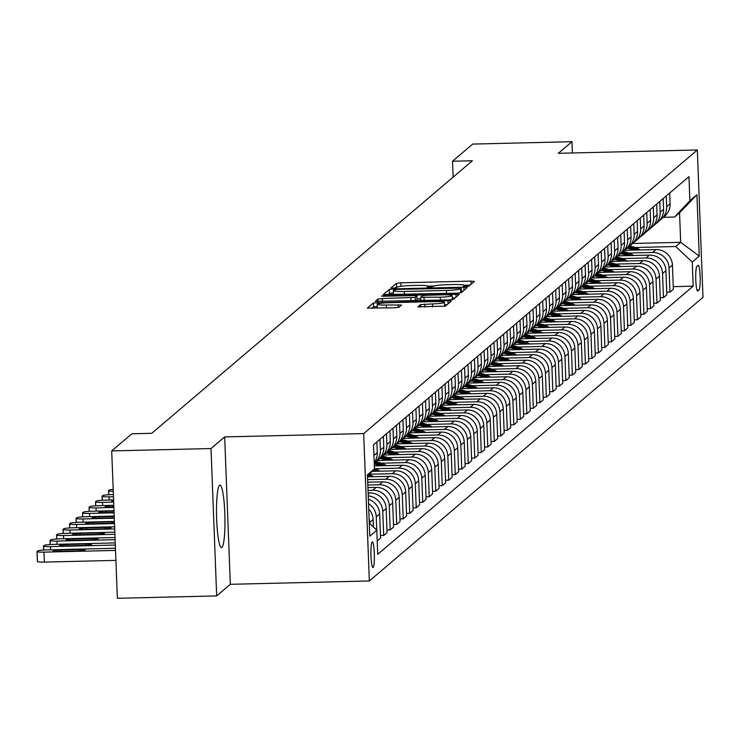 <?xml version="1.0" encoding="UTF-8"?>
<svg xmlns="http://www.w3.org/2000/svg" width="740" height="740" viewBox="0 0 740 740"><rect width="100%" height="100%" fill="white"/><g stroke="black" fill="none" stroke-linecap="round" stroke-linejoin="round"><path stroke-width="1.11" d="M465.867 286.454L468.957 286.084L474.386 281.468L471.001 281.126L400.821 282.819L396.418 283.346L390.988 287.953L393.356 288.193L397.149 287.231A12.589 1.341 -2.2 0 1 411.255 285.538L417.101 285.4A12.589 1.341 -2.2 0 1 428.053 286.306A12.589 1.341 -2.2 0 1 427.942 286.491L427.221 287.129L429.616 287.324L433.4 286.361A12.589 1.341 -2.2 0 1 447.515 284.669L453.361 284.53A12.589 1.341 -2.2 0 1 464.313 285.437A12.589 1.341 -2.2 0 1 464.202 285.612L463.481 286.25L465.867 286.454M221.926 547.434A31.265 4.163 88.6 0 0 224.849 514.587A31.265 4.163 88.6 0 0 219.983 485.107A31.265 4.163 88.6 0 0 219.54 485.301A31.265 4.163 88.6 0 0 216.617 518.139A31.265 4.163 88.6 0 0 221.482 547.628A31.265 4.163 88.6 0 0 221.926 547.434M373.127 567.46A12.83 1.711 88.6 0 0 374.329 553.982A12.83 1.711 88.6 0 0 372.331 541.893A12.83 1.711 88.6 0 0 372.155 541.967A12.83 1.711 88.6 0 0 370.953 555.444A12.83 1.711 88.6 0 0 372.951 567.543A12.83 1.711 88.6 0 0 373.127 567.46M417.86 306.822L445.341 306.157L451.4 300.976L447.978 300.69L373.395 302.91L367.336 308.09L394.54 307.803L398.943 307.276L401.561 305.019L386.345 305.019A10.527 1.119 -2.2 0 1 377.197 304.269A10.527 1.119 -2.2 0 1 389.083 302.697L435.277 301.587A10.527 1.119 -2.2 0 1 444.425 302.346A10.527 1.119 -2.2 0 1 432.549 303.909L420.431 304.621L417.86 306.933M224.673 436.924L211.011 448.542L111.712 450.928L117.373 598.299L216.672 595.913L230.334 584.304L369.353 580.956L363.682 433.585L224.673 436.924L230.334 584.304M572.418 152.977L571.983 141.701L558.321 153.31L697.339 149.97L363.682 433.585M571.983 141.701L472.694 144.087L452.519 161.228L453.13 177.119M111.712 450.928L131.877 433.779L151.737 433.307L472.379 160.756L452.519 161.228M456.821 293.179L461.233 292.651L467.264 287.527L463.869 287.185L393.699 288.877L389.286 289.405L383.228 294.585L456.821 293.179M459.318 294.279L453.287 299.404L448.875 299.931L375.282 301.337L377.89 299.089L382.303 298.562L415.168 297.341L416.916 295.834L413.493 295.547L383.866 296.259L381.47 296.065L384.578 295.658L459.318 294.279M698.061 265.346L696.913 266.326A12.423 1.656 88.6 0 0 695.757 279.378A12.423 1.656 88.6 0 0 697.691 291.088A12.423 1.656 88.6 0 0 697.866 291.014L699.013 290.043A12.423 1.656 88.6 0 0 700.17 276.991A12.423 1.656 88.6 0 0 698.236 265.272A12.423 1.656 88.6 0 0 698.061 265.346M369.353 580.956L703 297.351L697.339 149.97M632.672 243.469L680.68 242.322L679.551 212.843L674.602 217.042L689.884 200.734L688.959 176.638L373.524 444.759L374.449 468.855L367.475 476.301M689.884 200.734L696.913 194.759L699.263 256.096L692.242 262.071L675.74 246.522L635.198 247.493M673.261 286.648L693.167 286.167L692.242 262.071M693.167 286.167L377.733 554.297L376.808 530.201L369.778 536.176L367.419 474.83L374.449 468.855M211.011 448.542L216.672 595.913M675.74 246.522L680.68 242.322L699.263 256.096M380.471 535.529L383.69 535.455L387.075 532.578L386.151 508.482A16.04 15.799 -130.4 0 0 369.649 492.923L368.122 492.96M386.974 529.997L390.202 529.923L389.268 505.827A16.04 15.799 -130.4 0 0 372.775 490.269L368.021 490.389M390.202 529.923L393.578 527.047L392.653 502.95A16.04 15.799 -130.4 0 0 376.151 487.392L367.91 487.595M393.486 524.466L396.705 524.392L395.78 500.296A16.04 15.799 -130.4 0 0 379.278 484.737L367.817 485.015M396.705 524.392L400.09 521.515L399.165 497.419A16.04 15.799 -130.4 0 0 382.663 481.87L367.706 482.221M399.989 518.934L403.207 518.86L402.282 494.764A16.04 15.799 -130.4 0 0 385.79 479.215L367.604 479.649M403.207 518.86L406.593 515.984L405.668 491.887A16.04 15.799 -130.4 0 0 389.166 476.338L367.503 476.856M406.491 513.403L409.72 513.329L408.795 489.233A16.04 15.799 -130.4 0 0 392.293 473.683L369.417 474.229M409.72 513.329L413.105 510.452L412.171 486.356A16.04 15.799 -130.4 0 0 395.678 470.807L372.1 471.371M413.003 507.871L416.222 507.797L415.297 483.701A16.04 15.799 -130.4 0 0 398.795 468.152L374.94 468.725M416.222 507.797L419.608 504.921L418.683 480.824A16.04 15.799 -130.4 0 0 402.181 465.275L374.338 465.941M419.506 502.349L422.734 502.266L421.8 478.17A16.04 15.799 -130.4 0 0 405.307 462.62L381.442 463.194M422.734 502.266L426.111 499.389L425.186 475.293A16.04 15.799 -130.4 0 0 408.684 459.743L377.4 460.493M426.018 496.818L429.237 496.734L428.312 472.638A16.04 15.799 -130.4 0 0 411.81 457.089L387.945 457.662M429.237 496.734L432.623 493.858L431.697 469.761A16.04 15.799 -130.4 0 0 415.196 454.212L383.903 454.961M432.521 491.286L435.74 491.203L434.815 467.107A16.04 15.799 -130.4 0 0 418.322 451.557L394.457 452.131M435.74 491.203L439.125 488.326L438.2 464.23A16.04 15.799 -130.4 0 0 421.698 448.681L390.415 449.43M439.024 485.755L442.252 485.671L441.327 461.575A16.04 15.799 -130.4 0 0 424.825 446.026L400.96 446.599M442.252 485.671L445.637 482.795L444.703 458.698A16.04 15.799 -130.4 0 0 428.21 443.149L396.918 443.898M445.536 480.223L448.755 480.14L447.829 456.043A16.04 15.799 -130.4 0 0 431.328 440.494L407.472 441.068M448.755 480.14L452.14 477.272L451.215 453.167A16.04 15.799 -130.4 0 0 434.713 437.618L403.42 438.376M452.038 474.691L455.267 474.618L454.332 450.512A16.04 15.799 -130.4 0 0 437.839 434.963L413.975 435.536M455.267 474.618L458.643 471.741L457.718 447.635A16.04 15.799 -130.4 0 0 441.225 432.086L409.932 432.845M458.55 469.16L461.769 469.086L460.844 444.981A16.04 15.799 -130.4 0 0 444.342 429.431L420.477 430.005M461.769 469.086L465.155 466.209L464.23 442.113A16.04 15.799 -130.4 0 0 447.728 426.555L416.435 427.313M465.053 463.629L468.272 463.555L467.347 439.458A16.04 15.799 -130.4 0 0 450.854 423.9L426.989 424.473M468.272 463.555L471.658 460.678L470.733 436.582A16.04 15.799 -130.4 0 0 454.231 421.032L422.947 421.782M471.556 458.097L474.784 458.023L473.859 433.927A16.04 15.799 -130.4 0 0 457.357 418.378L433.492 418.951M474.784 458.023L478.17 455.146L477.235 431.05A16.04 15.799 -130.4 0 0 460.743 415.501L429.45 416.25M478.068 452.565L481.287 452.492L480.362 428.395A16.04 15.799 -130.4 0 0 463.86 412.846L440.004 413.42M481.287 452.492L484.672 449.615L483.747 425.519A16.04 15.799 -130.4 0 0 467.245 409.969L435.953 410.719M484.571 447.034L487.799 446.96L486.865 422.864A16.04 15.799 -130.4 0 0 470.372 407.315L446.507 407.888M487.799 446.96L491.175 444.083L490.25 419.987A16.04 15.799 -130.4 0 0 473.757 404.438L442.464 405.187M491.082 441.503L494.302 441.429L493.377 417.332A16.04 15.799 -130.4 0 0 476.875 401.783L453.01 402.357M494.302 441.429L497.687 438.552L496.762 414.456A16.04 15.799 -130.4 0 0 480.26 398.906L448.967 399.656M497.585 435.98L500.804 435.897L499.879 411.801A16.04 15.799 -130.4 0 0 483.387 396.252L459.522 396.825M500.804 435.897L504.19 433.02L503.265 408.924A16.04 15.799 -130.4 0 0 486.763 393.375L455.479 394.124M504.088 430.449L507.316 430.365L506.391 406.269A16.04 15.799 -130.4 0 0 489.889 390.72L466.024 391.293M507.316 430.365L510.702 427.489L509.768 403.393A16.04 15.799 -130.4 0 0 493.275 387.843L461.982 388.593M510.6 424.917L513.819 424.834L512.894 400.738A16.04 15.799 -130.4 0 0 496.392 385.189L472.536 385.762M513.819 424.834L517.205 421.957L516.279 397.861A16.04 15.799 -130.4 0 0 499.777 382.312L468.485 383.061M517.103 419.386L520.331 419.303L519.397 395.206A16.04 15.799 -130.4 0 0 502.904 379.657L479.039 380.231M520.331 419.303L523.707 416.435L522.782 392.329A16.04 15.799 -130.4 0 0 506.29 376.78L474.997 377.539M523.615 413.854L526.834 413.78L525.909 389.675A16.04 15.799 -130.4 0 0 509.407 374.125L485.542 374.699M526.834 413.78L530.219 410.904L529.294 386.798A16.04 15.799 -130.4 0 0 512.792 371.249L481.5 372.007M530.118 408.323L533.337 408.249L532.412 384.143A16.04 15.799 -130.4 0 0 515.919 368.594L492.054 369.168M533.337 408.249L536.722 405.372L535.797 381.276A16.04 15.799 -130.4 0 0 519.295 365.717L488.012 366.476M536.62 402.791L539.849 402.717L538.923 378.621A16.04 15.799 -130.4 0 0 522.422 363.062L498.557 363.636M539.849 402.717L543.234 399.841L542.3 375.744A16.04 15.799 -130.4 0 0 525.807 360.195L494.514 360.944M543.132 397.26L546.351 397.186L545.426 373.089A16.04 15.799 -130.4 0 0 528.924 357.54L505.069 358.114M546.351 397.186L549.737 394.309L548.812 370.213A16.04 15.799 -130.4 0 0 532.31 354.664L501.017 355.413M549.635 391.728L552.863 391.654L551.929 367.558A16.04 15.799 -130.4 0 0 535.436 352.009L511.571 352.582M552.863 391.654L556.24 388.778L555.315 364.681A16.04 15.799 -130.4 0 0 538.822 349.132L507.529 349.881M556.147 386.197L559.366 386.123L558.441 362.026A16.04 15.799 -130.4 0 0 541.939 346.477L518.074 347.051M559.366 386.123L562.752 383.246L561.827 359.15A16.04 15.799 -130.4 0 0 545.324 343.601L514.032 344.35M562.65 380.665L565.869 380.591L564.944 356.495A16.04 15.799 -130.4 0 0 548.451 340.946L524.586 341.519M565.869 380.591L569.254 377.714L568.329 353.618A16.04 15.799 -130.4 0 0 551.827 338.069L520.544 338.818M569.153 375.143L572.381 375.06L571.456 350.964A16.04 15.799 -130.4 0 0 554.954 335.414L531.089 335.988M572.381 375.06L575.766 372.183L574.832 348.087A16.04 15.799 -130.4 0 0 558.339 332.538L527.047 333.287M575.665 369.611L578.884 369.528L577.959 345.432A16.04 15.799 -130.4 0 0 561.457 329.883L537.601 330.456M578.884 369.528L582.269 366.651L581.344 342.555A16.04 15.799 -130.4 0 0 564.842 327.006L533.549 327.755M582.167 364.08L585.396 363.997L584.471 339.901A16.04 15.799 -130.4 0 0 567.969 324.351L544.104 324.925M585.396 363.997L588.772 361.12L587.847 337.024A16.04 15.799 -130.4 0 0 571.354 321.475L540.061 322.224M588.679 358.549L591.898 358.465L590.973 334.369A16.04 15.799 -130.4 0 0 574.471 318.82L550.606 319.393M591.898 358.465L595.284 355.598L594.359 331.492A16.04 15.799 -130.4 0 0 577.857 315.943L546.564 316.702M595.182 353.017L598.401 352.943L597.476 328.838A16.04 15.799 -130.4 0 0 580.983 313.288L557.118 313.862M598.401 352.943L601.787 350.066L600.862 325.961A16.04 15.799 -130.4 0 0 584.36 310.411L553.076 311.17M601.685 347.486L604.913 347.411L603.988 323.306A16.04 15.799 -130.4 0 0 587.486 307.757L563.621 308.33M604.913 347.411L608.298 344.535L607.364 320.439A16.04 15.799 -130.4 0 0 590.871 304.88L559.579 305.639M608.197 341.954L611.416 341.88L610.491 317.784A16.04 15.799 -130.4 0 0 593.989 302.225L570.133 302.799M611.416 341.88L614.801 339.003L613.876 314.907A16.04 15.799 -130.4 0 0 597.374 299.349L566.082 300.107M614.699 336.423L617.928 336.349L617.003 312.252A16.04 15.799 -130.4 0 0 600.501 296.694L576.636 297.267M617.928 336.349L621.304 333.472L620.379 309.375A16.04 15.799 -130.4 0 0 603.886 293.826L572.594 294.575M621.212 330.891L624.43 330.817L623.505 306.721A16.04 15.799 -130.4 0 0 607.004 291.171L583.139 291.745M624.43 330.817L627.816 327.94L626.891 303.844A16.04 15.799 -130.4 0 0 610.389 288.295L579.096 289.044M627.714 325.36L630.933 325.286L630.008 301.189A16.04 15.799 -130.4 0 0 613.515 285.64L589.651 286.214M630.933 325.286L634.319 322.409L633.394 298.312A16.04 15.799 -130.4 0 0 616.892 282.763L585.608 283.512M634.217 319.828L637.445 319.754L636.52 295.658A16.04 15.799 -130.4 0 0 620.018 280.108L596.153 280.682M637.445 319.754L640.831 316.877L639.897 292.781A16.04 15.799 -130.4 0 0 623.404 277.232L592.111 277.981M640.729 314.306L643.948 314.223L643.023 290.126A16.04 15.799 -130.4 0 0 626.521 274.577L602.665 275.151M643.948 314.223L647.334 311.346L646.409 287.25A16.04 15.799 -130.4 0 0 629.907 271.7L598.614 272.45M647.232 308.774L650.46 308.691L649.535 284.595A16.04 15.799 -130.4 0 0 633.033 269.046L609.168 269.619M650.46 308.691L653.836 305.814L652.911 281.718A16.04 15.799 -130.4 0 0 636.418 266.169L605.126 266.918M653.744 303.243L656.963 303.16L656.038 279.063A16.04 15.799 -130.4 0 0 639.536 263.514L615.671 264.088M656.963 303.16L660.348 300.283L659.423 276.187A16.04 15.799 -130.4 0 0 642.921 260.637L611.629 261.387M660.246 297.711L663.466 297.628L662.541 273.532A16.04 15.799 -130.4 0 0 646.048 257.983L622.183 258.556M663.466 297.628L666.851 294.761L665.926 270.655A16.04 15.799 -130.4 0 0 649.424 255.106L618.14 255.864M666.749 292.18L669.977 292.106L669.053 268A16.04 15.799 -130.4 0 0 652.551 252.451L628.686 253.025M669.977 292.106L673.363 289.229L672.438 265.124A16.04 15.799 -130.4 0 0 655.936 249.574L624.643 250.333M663.484 217.31L674.602 217.042M377.215 540.949L380.564 538.11L379.639 514.004A16.04 15.799 -130.4 0 0 368.354 499.204M659.543 220.483A16.04 15.799 -130.4 0 0 661.19 219.262L664.576 216.385A16.04 15.799 -130.4 0 0 670.079 203.787L669.663 193.029M661.19 219.262A16.04 15.799 -130.4 0 0 666.694 206.663L666.278 195.906M653.032 226.015A16.04 15.799 -130.4 0 0 654.687 224.794L658.073 221.917A16.04 15.799 -130.4 0 0 663.567 209.318L663.16 198.561M654.687 224.794A16.04 15.799 -130.4 0 0 660.191 212.195L659.775 201.437M646.529 231.546A16.04 15.799 -130.4 0 0 648.175 230.325L651.561 227.448A16.04 15.799 -130.4 0 0 657.065 214.85L656.648 204.092M648.175 230.325A16.04 15.799 -130.4 0 0 653.679 217.727L653.272 206.969M640.026 237.078A16.04 15.799 -130.4 0 0 641.673 235.857L645.058 232.98A16.04 15.799 -130.4 0 0 650.562 220.381L650.146 209.624M641.673 235.857A16.04 15.799 -130.4 0 0 647.176 223.258L646.76 212.5M633.514 242.609A16.04 15.799 -130.4 0 0 635.17 241.388L638.546 238.511A16.04 15.799 -130.4 0 0 644.05 225.913L643.634 215.155M635.17 241.388A16.04 15.799 -130.4 0 0 640.664 228.79L640.257 218.032M627.011 248.141A16.04 15.799 -130.4 0 0 628.658 246.919L632.043 244.043A16.04 15.799 -130.4 0 0 637.547 231.444L637.131 220.687M628.658 246.919A16.04 15.799 -130.4 0 0 634.162 234.321L633.745 223.563M620.499 253.672A16.04 15.799 -130.4 0 0 622.155 252.451L625.541 249.574A16.04 15.799 -130.4 0 0 631.035 236.976L630.628 226.218M622.155 252.451A16.04 15.799 -130.4 0 0 627.659 239.843L627.243 229.095M613.996 259.204A16.04 15.799 -130.4 0 0 615.643 257.973L619.029 255.106A16.04 15.799 -130.4 0 0 624.532 242.498L624.116 231.75M615.643 257.973A16.04 15.799 -130.4 0 0 621.147 245.375L620.74 234.626M607.494 264.735A16.04 15.799 -130.4 0 0 609.14 263.505L612.526 260.628A16.04 15.799 -130.4 0 0 618.029 248.03L617.613 237.281M609.14 263.505A16.04 15.799 -130.4 0 0 614.644 250.906L614.228 240.158M600.982 270.267A16.04 15.799 -130.4 0 0 602.638 269.036L606.014 266.16A16.04 15.799 -130.4 0 0 611.518 253.561L611.101 242.812M602.638 269.036A16.04 15.799 -130.4 0 0 608.132 256.438L607.725 245.689M594.479 275.798A16.04 15.799 -130.4 0 0 596.126 274.568L599.511 271.691A16.04 15.799 -130.4 0 0 605.015 259.093L604.599 248.344M596.126 274.568A16.04 15.799 -130.4 0 0 601.629 261.969L601.213 251.212M587.967 281.32A16.04 15.799 -130.4 0 0 589.623 280.099L592.999 277.223A16.04 15.799 -130.4 0 0 598.503 264.624L598.096 253.866M589.623 280.099A16.04 15.799 -130.4 0 0 595.127 267.501L594.71 256.743M581.464 286.852A16.04 15.799 -130.4 0 0 583.111 285.631L586.496 282.754A16.04 15.799 -130.4 0 0 592 270.156L591.584 259.398M583.111 285.631A16.04 15.799 -130.4 0 0 588.615 273.032L588.198 262.275M574.962 292.383A16.04 15.799 -130.4 0 0 576.608 291.162L579.994 288.286A16.04 15.799 -130.4 0 0 585.497 275.687L585.081 264.929M576.608 291.162A16.04 15.799 -130.4 0 0 582.112 278.564L581.696 267.806M568.449 297.915A16.04 15.799 -130.4 0 0 570.105 296.694L573.482 293.817A16.04 15.799 -130.4 0 0 578.985 281.219L578.569 270.461M570.105 296.694A16.04 15.799 -130.4 0 0 575.6 284.095L575.193 273.338M561.947 303.446A16.04 15.799 -130.4 0 0 563.593 302.225L566.979 299.349A16.04 15.799 -130.4 0 0 572.482 286.75L572.066 275.992M563.593 302.225A16.04 15.799 -130.4 0 0 569.097 289.627L568.681 278.869M555.435 308.978A16.04 15.799 -130.4 0 0 557.091 307.757L560.467 304.88A16.04 15.799 -130.4 0 0 565.971 292.282L565.563 281.524M557.091 307.757A16.04 15.799 -130.4 0 0 562.594 295.158L562.178 284.401M548.932 314.509A16.04 15.799 -130.4 0 0 550.579 313.288L553.964 310.411A16.04 15.799 -130.4 0 0 559.468 297.813L559.052 287.055M550.579 313.288A16.04 15.799 -130.4 0 0 556.082 300.68L555.666 289.932M542.429 320.041A16.04 15.799 -130.4 0 0 544.076 318.811L547.461 315.943A16.04 15.799 -130.4 0 0 552.965 303.335L552.549 292.587M544.076 318.811A16.04 15.799 -130.4 0 0 549.58 306.212L549.163 295.464M535.917 325.572A16.04 15.799 -130.4 0 0 537.573 324.342L540.949 321.465A16.04 15.799 -130.4 0 0 546.453 308.867L546.037 298.118M537.573 324.342A16.04 15.799 -130.4 0 0 543.067 311.743L542.66 300.995M529.415 331.104A16.04 15.799 -130.4 0 0 531.061 329.874L534.447 326.997A16.04 15.799 -130.4 0 0 539.95 314.398L539.534 303.65M531.061 329.874A16.04 15.799 -130.4 0 0 536.565 317.275L536.149 306.526M522.903 336.635A16.04 15.799 -130.4 0 0 524.558 335.405L527.935 332.528A16.04 15.799 -130.4 0 0 533.438 319.93L533.031 309.181M524.558 335.405A16.04 15.799 -130.4 0 0 530.062 322.807L529.646 312.049M516.4 342.157A16.04 15.799 -130.4 0 0 518.046 340.937L521.432 338.06A16.04 15.799 -130.4 0 0 526.936 325.461L526.519 314.704M518.046 340.937A16.04 15.799 -130.4 0 0 523.55 328.338L523.134 317.58M509.897 347.689A16.04 15.799 -130.4 0 0 511.543 346.468L514.929 343.591A16.04 15.799 -130.4 0 0 520.433 330.993L520.016 320.235M511.543 346.468A16.04 15.799 -130.4 0 0 517.047 333.87L516.631 323.112M503.385 353.221A16.04 15.799 -130.4 0 0 505.032 352L508.417 349.123A16.04 15.799 -130.4 0 0 513.921 336.524L513.505 325.767M505.032 352A16.04 15.799 -130.4 0 0 510.535 339.401L510.128 328.643M496.882 358.752A16.04 15.799 -130.4 0 0 498.529 357.531L501.914 354.654A16.04 15.799 -130.4 0 0 507.418 342.056L507.002 331.298M498.529 357.531A16.04 15.799 -130.4 0 0 504.033 344.933L503.616 334.175M490.37 364.284A16.04 15.799 -130.4 0 0 492.026 363.062L495.402 360.186A16.04 15.799 -130.4 0 0 500.906 347.587L500.499 336.829M492.026 363.062A16.04 15.799 -130.4 0 0 497.53 350.464L497.113 339.706M483.868 369.815A16.04 15.799 -130.4 0 0 485.514 368.594L488.899 365.717A16.04 15.799 -130.4 0 0 494.403 353.119L493.987 342.361M485.514 368.594A16.04 15.799 -130.4 0 0 491.018 355.996L490.602 345.238M477.365 375.346A16.04 15.799 -130.4 0 0 479.011 374.125L482.397 371.249A16.04 15.799 -130.4 0 0 487.891 358.65L487.484 347.893M479.011 374.125A16.04 15.799 -130.4 0 0 484.515 361.518L484.099 350.769M470.853 380.878A16.04 15.799 -130.4 0 0 472.499 379.657L475.885 376.78A16.04 15.799 -130.4 0 0 481.388 364.173L480.972 353.424M472.499 379.657A16.04 15.799 -130.4 0 0 478.003 367.049L477.596 356.301M464.35 386.41A16.04 15.799 -130.4 0 0 465.996 385.179L469.382 382.303A16.04 15.799 -130.4 0 0 474.886 369.704L474.47 358.956M465.996 385.179A16.04 15.799 -130.4 0 0 471.5 372.581L471.084 361.832M457.838 391.941A16.04 15.799 -130.4 0 0 459.494 390.711L462.87 387.834A16.04 15.799 -130.4 0 0 468.374 375.236L467.967 364.487M459.494 390.711A16.04 15.799 -130.4 0 0 464.998 378.112L464.581 367.364M451.335 397.473A16.04 15.799 -130.4 0 0 452.982 396.242L456.367 393.365A16.04 15.799 -130.4 0 0 461.871 380.767L461.455 370.019M452.982 396.242A16.04 15.799 -130.4 0 0 458.486 383.644L458.069 372.886M444.832 402.995A16.04 15.799 -130.4 0 0 446.479 401.774L449.865 398.897A16.04 15.799 -130.4 0 0 455.359 386.299L454.952 375.541M446.479 401.774A16.04 15.799 -130.4 0 0 451.983 389.175L451.567 378.418M438.321 408.526A16.04 15.799 -130.4 0 0 439.967 407.305L443.353 404.429A16.04 15.799 -130.4 0 0 448.856 391.83L448.44 381.072M439.967 407.305A16.04 15.799 -130.4 0 0 445.471 394.707L445.064 383.949M431.818 414.058A16.04 15.799 -130.4 0 0 433.464 412.837L436.85 409.96A16.04 15.799 -130.4 0 0 442.354 397.361L441.937 386.604M433.464 412.837A16.04 15.799 -130.4 0 0 438.968 400.238L438.552 389.481M425.306 419.589A16.04 15.799 -130.4 0 0 426.962 418.368L430.338 415.492A16.04 15.799 -130.4 0 0 435.842 402.893L435.435 392.135M426.962 418.368A16.04 15.799 -130.4 0 0 432.465 405.77L432.049 395.012M418.803 425.121A16.04 15.799 -130.4 0 0 420.45 423.9L423.835 421.023A16.04 15.799 -130.4 0 0 429.339 408.425L428.923 397.667M420.45 423.9A16.04 15.799 -130.4 0 0 425.953 411.301L425.537 400.543M412.3 430.652A16.04 15.799 -130.4 0 0 413.947 429.431L417.332 426.555A16.04 15.799 -130.4 0 0 422.827 413.956L422.42 403.198M413.947 429.431A16.04 15.799 -130.4 0 0 419.45 416.833L419.034 406.075M405.788 436.184A16.04 15.799 -130.4 0 0 407.435 434.963L410.82 432.086A16.04 15.799 -130.4 0 0 416.324 419.488L415.908 408.73M407.435 434.963A16.04 15.799 -130.4 0 0 412.939 422.364L412.532 411.607M399.286 441.715A16.04 15.799 -130.4 0 0 400.932 440.494L404.318 437.618A16.04 15.799 -130.4 0 0 409.821 425.019L409.405 414.261M400.932 440.494A16.04 15.799 -130.4 0 0 406.436 427.887L406.019 417.138M392.774 447.247A16.04 15.799 -130.4 0 0 394.429 446.017L397.805 443.149A16.04 15.799 -130.4 0 0 403.309 430.541L402.902 419.793M394.429 446.017A16.04 15.799 -130.4 0 0 399.933 433.418L399.517 422.67M386.271 452.778A16.04 15.799 -130.4 0 0 387.917 451.548L391.303 448.671A16.04 15.799 -130.4 0 0 396.807 436.073L396.39 425.324M387.917 451.548A16.04 15.799 -130.4 0 0 393.421 438.95L393.005 428.201M379.768 458.31A16.04 15.799 -130.4 0 0 381.414 457.079L384.8 454.203A16.04 15.799 -130.4 0 0 390.295 441.604L389.888 430.856M381.414 457.079A16.04 15.799 -130.4 0 0 386.918 444.481L386.502 433.723M374.227 463.157A16.04 15.799 -130.4 0 0 374.903 462.611L378.288 459.734A16.04 15.799 -130.4 0 0 383.792 447.136L383.375 436.378M374.903 462.611A16.04 15.799 -130.4 0 0 380.406 450.013L379.999 439.255M374.209 462.676A16.04 15.799 -130.4 0 0 377.289 452.667L376.873 441.91M383.69 535.455L382.765 511.349A16.04 15.799 -130.4 0 0 368.233 495.874M376.771 530.164L376.262 516.881A16.04 15.799 -130.4 0 0 368.529 503.709M373.423 527.01L373.136 519.535A16.04 15.799 -130.4 0 0 368.733 509.074M369.796 523.596L369.75 522.412A16.04 15.799 -130.4 0 0 369.094 518.453M369.279 523.106L376.808 530.201M679.551 212.843L696.913 194.759M397.361 287.092L395.761 288.008M470.067 285.141L464.211 285.279M434.214 286.001L427.961 286.149M393.421 292.864L389.444 293.382L387.723 294.844M462.944 291.199L461.381 291.236M461.242 288.137L397.269 289.377L393.44 290.376A12.589 1.341 -2.2 0 0 393.338 290.561A12.589 1.341 -2.2 0 0 404.281 291.468L446.387 290.459A12.589 1.341 -2.2 0 0 460.502 288.767L461.242 288.137L461.39 292.041M460.437 292.883A12.589 1.341 -2.2 0 0 460.65 292.744L460.502 288.767M461.39 292.115L460.65 292.744M416.037 300.718L417.036 299.765M417.036 298.858L420.653 298.775M452.269 298.017L454.998 297.952M440.291 297.166A10.527 1.119 -2.2 0 0 452.177 295.602A10.527 1.119 -2.2 0 0 443.029 294.844L426.749 295.232L422.346 295.76L420.598 297.267L440.291 297.166L440.411 300.135M452.307 299.672A10.527 1.119 -2.2 0 0 452.334 299.58L452.177 295.602M444.574 306.388A10.527 1.119 -2.2 0 0 444.583 306.332L444.425 302.346M377.28 306.388L373.552 306.887L371.841 308.349M447.053 304.704L444.518 304.76M640.313 249.954A30.664 30.22 -130.4 0 0 629.712 246.022M633.625 250.111A30.664 30.22 -130.4 0 0 626.947 248.205M637.936 250.009A30.664 30.22 -130.4 0 0 628.723 246.864M628.075 247.391A30.664 30.22 49.6 0 1 636.345 250.046M633.81 255.485A30.664 30.22 -130.4 0 0 623.21 251.554M627.122 255.642A30.664 30.22 -130.4 0 0 620.444 253.737M631.433 255.541A30.664 30.22 -130.4 0 0 622.22 252.396M621.572 252.923A30.664 30.22 49.6 0 1 629.832 255.578M627.298 261.017A30.664 30.22 -130.4 0 0 616.698 257.085M620.61 261.174A30.664 30.22 -130.4 0 0 613.932 259.268M624.921 261.072A30.664 30.22 -130.4 0 0 615.708 257.927M615.06 258.454A30.664 30.22 49.6 0 1 623.33 261.109M620.795 266.548A30.664 30.22 -130.4 0 0 610.195 262.617M614.107 266.705A30.664 30.22 -130.4 0 0 607.429 264.8M618.418 266.604A30.664 30.22 -130.4 0 0 609.205 263.459M608.558 263.986A30.664 30.22 49.6 0 1 616.827 266.641M614.293 272.079A30.664 30.22 -130.4 0 0 603.683 268.148M607.605 272.237A30.664 30.22 -130.4 0 0 600.926 270.331M611.915 272.135A30.664 30.22 -130.4 0 0 602.693 268.981M602.046 269.508A30.664 30.22 49.6 0 1 610.315 272.172M607.78 277.602A30.664 30.22 -130.4 0 0 597.18 273.671M601.093 277.768A30.664 30.22 -130.4 0 0 594.414 275.863M605.403 277.667A30.664 30.22 -130.4 0 0 596.19 274.512M595.543 275.039A30.664 30.22 49.6 0 1 603.812 277.704M601.278 283.133A30.664 30.22 -130.4 0 0 590.677 279.202M594.59 283.3A30.664 30.22 -130.4 0 0 587.912 281.394M598.901 283.198A30.664 30.22 -130.4 0 0 589.688 280.044M589.04 280.571A30.664 30.22 49.6 0 1 597.3 283.235M594.766 288.665A30.664 30.22 -130.4 0 0 584.165 284.733M588.078 288.831A30.664 30.22 -130.4 0 0 581.399 286.926M592.389 288.72A30.664 30.22 -130.4 0 0 583.176 285.575M582.528 286.103A30.664 30.22 49.6 0 1 590.798 288.767M588.263 294.196A30.664 30.22 -130.4 0 0 577.663 290.265M581.575 294.363A30.664 30.22 -130.4 0 0 574.897 292.448M585.886 294.252A30.664 30.22 -130.4 0 0 576.673 291.107M576.025 291.634A30.664 30.22 49.6 0 1 584.295 294.289M581.76 299.728A30.664 30.22 -130.4 0 0 571.151 295.796M575.073 299.885A30.664 30.22 -130.4 0 0 568.394 297.98M579.374 299.783A30.664 30.22 -130.4 0 0 570.161 296.638M569.513 297.166A30.664 30.22 49.6 0 1 577.783 299.82M575.248 305.259A30.664 30.22 -130.4 0 0 564.648 301.328M568.561 305.417A30.664 30.22 -130.4 0 0 561.882 303.511M572.871 305.315A30.664 30.22 -130.4 0 0 563.658 302.17M563.01 302.697A30.664 30.22 49.6 0 1 571.28 305.352M568.745 310.791A30.664 30.22 -130.4 0 0 558.136 306.86M562.058 310.948A30.664 30.22 -130.4 0 0 555.379 309.043M566.368 310.846A30.664 30.22 -130.4 0 0 557.155 307.701M556.508 308.229A30.664 30.22 49.6 0 1 564.768 310.883M562.234 316.322A30.664 30.22 -130.4 0 0 551.633 312.391M555.546 316.48A30.664 30.22 -130.4 0 0 548.867 314.574M559.856 316.378A30.664 30.22 -130.4 0 0 550.643 313.233M549.996 313.76A30.664 30.22 49.6 0 1 558.265 316.415M555.731 321.854A30.664 30.22 -130.4 0 0 545.13 317.923M549.043 322.011A30.664 30.22 -130.4 0 0 542.365 320.106M553.354 321.909A30.664 30.22 -130.4 0 0 544.14 318.764M543.493 319.292A30.664 30.22 49.6 0 1 551.763 321.946M549.228 327.385A30.664 30.22 -130.4 0 0 538.618 323.454M542.54 327.543A30.664 30.22 -130.4 0 0 535.862 325.637M546.841 327.441A30.664 30.22 -130.4 0 0 537.629 324.296M536.981 324.823A30.664 30.22 49.6 0 1 545.251 327.478M542.716 332.917A30.664 30.22 -130.4 0 0 532.115 328.986M536.028 333.074A30.664 30.22 -130.4 0 0 529.35 331.168M540.339 332.972A30.664 30.22 -130.4 0 0 531.126 329.818M530.478 330.345A30.664 30.22 49.6 0 1 538.748 333.009M536.213 338.439A30.664 30.22 -130.4 0 0 525.604 334.508M529.526 338.606A30.664 30.22 -130.4 0 0 522.847 336.7M533.836 338.504A30.664 30.22 -130.4 0 0 524.623 335.35M523.976 335.877A30.664 30.22 49.6 0 1 532.236 338.541M529.701 343.971A30.664 30.22 -130.4 0 0 519.101 340.039M523.014 344.137A30.664 30.22 -130.4 0 0 516.335 342.232M527.324 344.035A30.664 30.22 -130.4 0 0 518.111 340.881M517.463 341.408A30.664 30.22 49.6 0 1 525.733 344.072M523.199 349.502A30.664 30.22 -130.4 0 0 512.598 345.571M516.511 349.668A30.664 30.22 -130.4 0 0 509.832 347.763M520.821 349.558A30.664 30.22 -130.4 0 0 511.608 346.413M510.961 346.94A30.664 30.22 49.6 0 1 519.23 349.604M516.696 355.034A30.664 30.22 -130.4 0 0 506.086 351.102M510.008 355.2A30.664 30.22 -130.4 0 0 503.329 353.285M514.309 355.089A30.664 30.22 -130.4 0 0 505.096 351.944M504.449 352.471A30.664 30.22 49.6 0 1 512.718 355.135M510.184 360.565A30.664 30.22 -130.4 0 0 499.583 356.634M503.496 360.722A30.664 30.22 -130.4 0 0 496.818 358.817M507.807 360.621A30.664 30.22 -130.4 0 0 498.594 357.476M497.946 358.003A30.664 30.22 49.6 0 1 506.216 360.657M503.681 366.096A30.664 30.22 -130.4 0 0 493.071 362.165M496.993 366.254A30.664 30.22 -130.4 0 0 490.315 364.348M501.304 366.152A30.664 30.22 -130.4 0 0 492.091 363.007M491.443 363.534A30.664 30.22 49.6 0 1 499.704 366.189M497.169 371.628A30.664 30.22 -130.4 0 0 486.569 367.697M490.481 371.785A30.664 30.22 -130.4 0 0 483.803 369.88M494.792 371.684A30.664 30.22 -130.4 0 0 485.579 368.539M484.931 369.066A30.664 30.22 49.6 0 1 493.201 371.721M490.666 377.16A30.664 30.22 -130.4 0 0 480.066 373.228M483.979 377.317A30.664 30.22 -130.4 0 0 477.3 375.411M488.289 377.215A30.664 30.22 -130.4 0 0 479.076 374.07M478.429 374.597A30.664 30.22 49.6 0 1 486.698 377.252M484.163 382.691A30.664 30.22 -130.4 0 0 473.554 378.76M477.476 382.848A30.664 30.22 -130.4 0 0 470.797 380.943M481.777 382.746A30.664 30.22 -130.4 0 0 472.564 379.601M471.917 380.129A30.664 30.22 49.6 0 1 480.186 382.784M477.651 388.223A30.664 30.22 -130.4 0 0 467.051 384.291M470.964 388.38A30.664 30.22 -130.4 0 0 464.285 386.474M475.274 388.278A30.664 30.22 -130.4 0 0 466.061 385.133M465.414 385.66A30.664 30.22 49.6 0 1 473.683 388.315M471.149 393.754A30.664 30.22 -130.4 0 0 460.539 389.823M464.461 393.911A30.664 30.22 -130.4 0 0 457.783 392.006M468.772 393.81A30.664 30.22 -130.4 0 0 459.559 390.655M458.911 391.183A30.664 30.22 49.6 0 1 467.171 393.846M464.637 399.276A30.664 30.22 -130.4 0 0 454.036 395.354M457.949 399.443A30.664 30.22 -130.4 0 0 451.271 397.537M462.26 399.341A30.664 30.22 -130.4 0 0 453.046 396.187M452.399 396.714A30.664 30.22 49.6 0 1 460.668 399.378M458.134 404.808A30.664 30.22 -130.4 0 0 447.534 400.877M451.446 404.974A30.664 30.22 -130.4 0 0 444.768 403.069M455.757 404.873A30.664 30.22 -130.4 0 0 446.544 401.718M445.896 402.246A30.664 30.22 49.6 0 1 454.166 404.91M451.631 410.339A30.664 30.22 -130.4 0 0 441.022 406.408M444.934 410.506A30.664 30.22 -130.4 0 0 438.265 408.6M449.245 410.395A30.664 30.22 -130.4 0 0 440.032 407.25M439.384 407.777A30.664 30.22 49.6 0 1 447.654 410.441M445.119 415.871A30.664 30.22 -130.4 0 0 434.519 411.94M438.432 416.037A30.664 30.22 -130.4 0 0 431.753 414.123M442.742 415.926A30.664 30.22 -130.4 0 0 433.529 412.781M432.882 413.309A30.664 30.22 49.6 0 1 441.151 415.973M438.617 421.402A30.664 30.22 -130.4 0 0 428.007 417.471M431.929 421.56A30.664 30.22 -130.4 0 0 425.25 419.654M436.239 421.458A30.664 30.22 -130.4 0 0 427.026 418.313M426.37 418.84A30.664 30.22 49.6 0 1 434.639 421.495M432.105 426.934A30.664 30.22 -130.4 0 0 421.504 423.003M425.417 427.091A30.664 30.22 -130.4 0 0 418.738 425.186M429.727 426.989A30.664 30.22 -130.4 0 0 420.514 423.844M419.867 424.371A30.664 30.22 49.6 0 1 428.136 427.026M425.602 432.465A30.664 30.22 -130.4 0 0 415.001 428.534M418.914 432.623A30.664 30.22 -130.4 0 0 412.236 430.717M423.225 432.521A30.664 30.22 -130.4 0 0 414.012 429.376M413.364 429.903A30.664 30.22 49.6 0 1 421.634 432.558M419.099 437.997A30.664 30.22 -130.4 0 0 408.489 434.065M412.402 438.154A30.664 30.22 -130.4 0 0 405.733 436.249M416.713 438.052A30.664 30.22 -130.4 0 0 407.5 434.907M406.852 435.435A30.664 30.22 49.6 0 1 415.121 438.089M412.587 443.528A30.664 30.22 -130.4 0 0 401.986 439.597M405.899 443.686A30.664 30.22 -130.4 0 0 399.221 441.78M410.21 443.584A30.664 30.22 -130.4 0 0 400.997 440.439M400.349 440.966A30.664 30.22 49.6 0 1 408.619 443.621M406.084 449.06A30.664 30.22 -130.4 0 0 395.475 445.129M399.397 449.217A30.664 30.22 -130.4 0 0 392.718 447.312M403.707 449.115A30.664 30.22 -130.4 0 0 394.494 445.97M393.837 446.498A30.664 30.22 49.6 0 1 402.107 449.152M399.572 454.591A30.664 30.22 -130.4 0 0 388.972 450.66M392.885 454.749A30.664 30.22 -130.4 0 0 386.206 452.843M397.195 454.647A30.664 30.22 -130.4 0 0 387.982 451.502M387.335 452.02A30.664 30.22 49.6 0 1 395.604 454.684M113.192 489.38A8.02 0.851 -2.2 0 0 109.159 490.167L108.641 490.602A8.02 0.851 -2.2 0 0 108.567 490.722A8.02 0.851 -2.2 0 0 113.266 491.314M113.47 496.725L109.039 496.827A8.02 0.851 -2.2 0 1 102.065 496.253A8.02 0.851 -2.2 0 1 102.129 496.133L102.657 495.698A8.02 0.851 -2.2 0 1 111.638 494.616L113.386 494.579M393.07 460.114A30.664 30.22 -130.4 0 0 382.469 456.192M386.382 460.28A30.664 30.22 -130.4 0 0 379.703 458.375M390.692 460.178A30.664 30.22 -130.4 0 0 381.479 457.024M380.832 457.551A30.664 30.22 49.6 0 1 389.101 460.215M113.673 502.09L102.527 502.358A8.02 0.851 -2.2 0 1 95.562 501.785A8.02 0.851 -2.2 0 1 95.627 501.665L96.145 501.221A8.02 0.851 -2.2 0 1 105.136 500.148L113.59 499.944M386.567 465.645A30.664 30.22 -130.4 0 0 375.957 461.714M379.87 465.812A30.664 30.22 -130.4 0 0 374.264 464.1M384.18 465.71A30.664 30.22 -130.4 0 0 374.967 462.556M374.32 463.083A30.664 30.22 49.6 0 1 382.589 465.747M113.618 500.601A6.41 0.684 -2.2 0 0 111.722 501.156A6.41 0.684 -2.2 0 0 113.655 501.572M113.886 507.464L96.024 507.89A8.02 0.851 -2.2 0 1 89.05 507.316A8.02 0.851 -2.2 0 1 89.124 507.196L89.642 506.752A8.02 0.851 -2.2 0 1 98.624 505.679L113.803 505.318M380.055 471.177A30.664 30.22 -130.4 0 0 374.44 468.54M373.367 471.343A30.664 30.22 -130.4 0 0 372.461 470.982M377.678 471.232A30.664 30.22 -130.4 0 0 373.829 469.521M373.302 470.085A30.664 30.22 49.6 0 1 376.087 471.278M113.812 505.698L112.452 505.735A6.41 0.684 -2.2 0 0 105.21 506.687A6.41 0.684 -2.2 0 0 110.787 507.15L113.868 507.076M114.09 512.829L89.512 513.421A8.02 0.851 -2.2 0 1 82.547 512.848A8.02 0.851 -2.2 0 1 82.612 512.727L83.13 512.284A8.02 0.851 -2.2 0 1 92.121 511.21L114.006 510.683M373.552 476.708A30.664 30.22 -130.4 0 0 369.14 474.525M371.175 476.763A30.664 30.22 -130.4 0 0 368.298 475.432M367.771 475.996A30.664 30.22 49.6 0 1 369.575 476.81M114.025 511.072L105.95 511.266A6.41 0.684 -2.2 0 0 98.707 512.219A6.41 0.684 -2.2 0 0 104.284 512.681L114.071 512.441M114.293 518.204L83.01 518.953A8.02 0.851 -2.2 0 1 76.035 518.379A8.02 0.851 -2.2 0 1 76.109 518.259L76.627 517.815A8.02 0.851 -2.2 0 1 85.609 516.742L114.21 516.058M114.228 516.437L99.447 516.798A6.41 0.684 -2.2 0 0 92.204 517.75A6.41 0.684 -2.2 0 0 97.773 518.213L114.284 517.815M114.506 523.568L76.507 524.484A8.02 0.851 -2.2 0 1 69.532 523.911A8.02 0.851 -2.2 0 1 69.597 523.791L70.124 523.346A8.02 0.851 -2.2 0 1 79.106 522.274L114.423 521.423M114.432 521.866A6.41 0.684 -2.2 0 0 111.999 521.866L92.935 522.329A6.41 0.684 -2.2 0 0 85.692 523.282A6.41 0.684 -2.2 0 0 91.27 523.744L110.334 523.282A6.41 0.684 -2.2 0 0 114.478 523.032M114.709 528.943L69.995 530.016A8.02 0.851 -2.2 0 1 63.03 529.433A8.02 0.851 -2.2 0 1 63.094 529.322L63.612 528.878A8.02 0.851 -2.2 0 1 72.603 527.805L114.626 526.788M84.767 529.276L103.831 528.813A6.41 0.684 -2.2 0 0 111.074 527.861A6.41 0.684 -2.2 0 0 105.496 527.398L86.432 527.861A6.41 0.684 -2.2 0 0 79.189 528.813A6.41 0.684 -2.2 0 0 84.767 529.276M114.913 534.308L63.492 535.547A8.02 0.851 -2.2 0 1 56.518 534.965A8.02 0.851 -2.2 0 1 56.592 534.854L57.11 534.409A8.02 0.851 -2.2 0 1 66.091 533.337L114.83 532.162M78.255 534.807L97.319 534.345A6.41 0.684 -2.2 0 0 104.562 533.392A6.41 0.684 -2.2 0 0 98.984 532.929L79.92 533.383A6.41 0.684 -2.2 0 0 72.677 534.345A6.41 0.684 -2.2 0 0 78.255 534.807M115.116 539.682L56.98 541.079A8.02 0.851 -2.2 0 1 50.015 540.496A8.02 0.851 -2.2 0 1 50.08 540.385L50.598 539.941A8.02 0.851 -2.2 0 1 59.589 538.859L115.033 537.527M71.752 540.33L90.817 539.876A6.41 0.684 -2.2 0 0 98.059 538.923A6.41 0.684 -2.2 0 0 92.482 538.461L73.417 538.914A6.41 0.684 -2.2 0 0 66.175 539.876A6.41 0.684 -2.2 0 0 71.752 540.33M115.329 545.047L50.477 546.61A8.02 0.851 -2.2 0 1 43.503 546.028A8.02 0.851 -2.2 0 1 43.577 545.916L44.095 545.473A8.02 0.851 -2.2 0 1 53.077 544.39L115.246 542.901M65.24 545.861L84.314 545.408A6.41 0.684 -2.2 0 0 91.547 544.455A6.41 0.684 -2.2 0 0 85.979 543.993L66.915 544.446A6.41 0.684 -2.2 0 0 59.672 545.399A6.41 0.684 -2.2 0 0 65.24 545.861M115.533 550.421L43.974 552.133A8.02 0.851 -2.2 0 1 37 551.559A8.02 0.851 -2.2 0 1 37.065 551.439L37.592 551.004A8.02 0.851 -2.2 0 1 46.574 549.922L115.449 548.266M115.912 560.374L44.354 562.095A8.02 0.851 177.8 0 1 37.379 561.521A8.02 0.851 177.8 0 1 37.453 561.401L37.074 551.67M58.738 551.393L77.802 550.939A6.41 0.684 -2.2 0 0 85.044 549.987A6.41 0.684 -2.2 0 0 79.467 549.524L60.403 549.977A6.41 0.684 -2.2 0 0 53.16 550.93A6.41 0.684 -2.2 0 0 58.738 551.393M368.168 494.191L369.649 492.923M372.775 490.269L376.151 487.392M379.278 484.737L382.663 481.87M385.79 479.215L389.166 476.338M392.293 473.683L395.678 470.807M398.795 468.152L402.181 465.275M405.307 462.62L408.684 459.743M411.81 457.089L415.196 454.212M418.322 451.557L421.698 448.681M424.825 446.026L428.21 443.149M431.328 440.494L434.713 437.618M437.839 434.963L441.225 432.086M444.342 429.431L447.728 426.555M450.854 423.9L454.231 421.032M457.357 418.378L460.743 415.501M463.86 412.846L467.245 409.969M470.372 407.315L473.757 404.438M476.875 401.783L480.26 398.906M483.387 396.252L486.763 393.375M489.889 390.72L493.275 387.843M496.392 385.189L499.777 382.312M502.904 379.657L506.29 376.78M509.407 374.125L512.792 371.249M515.919 368.594L519.295 365.717M522.422 363.062L525.807 360.195M528.924 357.54L532.31 354.664M535.436 352.009L538.822 349.132M541.939 346.477L545.324 343.601M548.451 340.946L551.827 338.069M554.954 335.414L558.339 332.538M561.457 329.883L564.842 327.006M567.969 324.351L571.354 321.475M574.471 318.82L577.857 315.943M580.983 313.288L584.36 310.411M587.486 307.757L590.871 304.88M593.989 302.225L597.374 299.349M600.501 296.694L603.886 293.826M607.004 291.171L610.389 288.295M613.515 285.64L616.892 282.763M620.018 280.108L623.404 277.232M626.521 274.577L629.907 271.7M633.033 269.046L636.418 266.169M639.536 263.514L642.921 260.637M646.048 257.983L649.424 255.106M652.551 252.451L655.936 249.574M666.694 206.663L670.079 203.787M669.053 268L672.438 265.124M662.541 273.532L665.926 270.655M660.191 212.195L663.567 209.318M656.038 279.063L659.423 276.187M653.679 217.727L657.065 214.85M649.535 284.595L652.911 281.718M647.176 223.258L650.562 220.381M643.023 290.126L646.409 287.25M640.664 228.79L644.05 225.913M636.52 295.658L639.897 292.781M634.162 234.321L637.547 231.444M630.008 301.189L633.394 298.312M627.659 239.843L631.035 236.976M623.505 306.721L626.891 303.844M621.147 245.375L624.532 242.498M617.003 312.252L620.379 309.375M614.644 250.906L618.029 248.03M610.491 317.784L613.876 314.907M608.132 256.438L611.518 253.561M603.988 323.306L607.364 320.439M601.629 261.969L605.015 259.093M597.476 328.838L600.862 325.961M595.127 267.501L598.503 264.624M590.973 334.369L594.359 331.492M588.615 273.032L592 270.156M584.471 339.901L587.847 337.024M582.112 278.564L585.497 275.687M577.959 345.432L581.344 342.555M575.6 284.095L578.985 281.219M571.456 350.964L574.832 348.087M569.097 289.627L572.482 286.75M564.944 356.495L568.329 353.618M562.594 295.158L565.971 292.282M558.441 362.026L561.827 359.15M556.082 300.68L559.468 297.813M551.929 367.558L555.315 364.681M549.58 306.212L552.965 303.335M545.426 373.089L548.812 370.213M543.067 311.743L546.453 308.867M538.923 378.621L542.3 375.744M536.565 317.275L539.95 314.398M532.412 384.143L535.797 381.276M530.062 322.807L533.438 319.93M525.909 389.675L529.294 386.798M523.55 328.338L526.936 325.461M519.397 395.206L522.782 392.329M517.047 333.87L520.433 330.993M512.894 400.738L516.279 397.861M510.535 339.401L513.921 336.524M506.391 406.269L509.768 403.393M504.033 344.933L507.418 342.056M499.879 411.801L503.265 408.924M497.53 350.464L500.906 347.587M493.377 417.332L496.762 414.456M491.018 355.996L494.403 353.119M486.865 422.864L490.25 419.987M484.515 361.518L487.891 358.65M480.362 428.395L483.747 425.519M478.003 367.049L481.388 364.173M473.859 433.927L477.235 431.05M471.5 372.581L474.886 369.704M467.347 439.458L470.733 436.582M464.998 378.112L468.374 375.236M460.844 444.981L464.23 442.113M458.486 383.644L461.871 380.767M454.332 450.512L457.718 447.635M451.983 389.175L455.359 386.299M447.829 456.043L451.215 453.167M445.471 394.707L448.856 391.83M441.327 461.575L444.703 458.698M438.968 400.238L442.354 397.361M434.815 467.107L438.2 464.23M432.465 405.77L435.842 402.893M428.312 472.638L431.697 469.761M425.953 411.301L429.339 408.425M421.8 478.17L425.186 475.293M419.45 416.833L422.827 413.956M415.297 483.701L418.683 480.824M412.939 422.364L416.324 419.488M408.795 489.233L412.171 486.356M406.436 427.887L409.821 425.019M402.282 494.764L405.668 491.887M399.933 433.418L403.309 430.541M395.78 500.296L399.165 497.419M393.421 438.95L396.807 436.073M389.268 505.827L392.653 502.95M386.918 444.481L390.295 441.604M382.765 511.349L386.151 508.482M380.406 450.013L383.792 447.136M376.262 516.881L379.639 514.004M373.931 455.516L377.289 452.667M369.75 522.412L373.136 519.535M697.006 290.089L699.013 290.043M464.23 286.426L464.202 285.612M427.979 287.296L427.942 286.491M396.566 287.324L396.418 283.346M400.96 286.288L400.821 282.819M471.121 284.243L471.001 281.126M389.444 293.382L389.286 289.405M393.745 290.117L393.699 288.877M463.989 290.302L463.869 287.185M404.401 294.437L404.281 291.468M446.498 293.429L446.387 290.459M377.992 301.633L377.89 299.089M382.414 301.532L382.303 298.562M410.876 300.847L410.765 297.878M415.307 300.736L415.168 297.341M417.036 299.876L416.879 295.889M384.606 296.24L384.578 295.658M456.043 297.055L455.923 293.937M420.764 300.607L420.635 297.323M424.131 300.523L424.02 297.554M420.533 307.165L420.431 304.621M424.964 307.072L424.843 304.094M432.66 306.887L432.549 303.909M386.456 307.997L386.345 305.019M398.24 307.489L398.139 304.741M373.552 306.887L373.395 302.91M377.863 303.844L377.807 302.382M448.098 303.807L447.978 300.69M108.65 490.833L108.799 494.736M109.039 496.827L109.159 500.055M102.139 496.364L102.296 500.268M102.527 502.358L102.657 505.587M95.636 501.896L95.784 505.799M96.024 507.89L96.145 511.109M89.124 507.427L89.281 511.331M112.508 507.113L112.452 505.735M89.512 513.421L89.642 516.64M82.621 512.959L82.769 516.862M106.005 512.635L105.95 511.266M83.01 518.953L83.13 522.172M76.118 518.49L76.266 522.394M99.493 518.166L99.447 516.798M76.507 524.484L76.627 527.703M69.606 524.022L69.764 527.925M92.99 523.698L92.935 522.329M112.055 523.217L111.999 521.866M69.995 530.016L70.124 533.235M63.104 529.544L63.252 533.457M86.478 529.23L86.432 527.861M105.543 528.749L105.496 527.398M63.492 535.547L63.612 538.766M56.592 535.076L56.749 538.988M79.975 534.761L79.92 533.383M99.04 534.28L98.984 532.929M56.98 541.079L57.11 544.298M50.089 540.607L50.237 544.52M73.473 540.293L73.417 538.914M92.537 539.812L92.482 538.461M50.477 546.61L50.598 549.829M43.586 546.139L43.734 550.051M66.961 545.824L66.915 544.446M86.025 545.343L85.979 543.993M43.974 552.133L44.354 562.095M60.458 551.356L60.403 549.977M79.522 550.875L79.467 549.524M464.35 286.436L464.313 285.437M428.09 287.305L428.053 286.306M461.418 292.078L461.261 288.091M393.486 294.548L393.338 290.561M417.073 299.82L416.916 295.834M420.727 300.607L420.598 297.267M377.345 308.21L377.197 304.269M108.567 490.722L108.725 494.746M102.065 496.253L102.222 500.277M95.562 501.785L95.71 505.809M89.05 507.316L89.207 511.34M82.547 512.848L82.704 516.871M76.035 518.379L76.192 522.394M69.532 523.911L69.69 527.925M63.03 529.433L63.178 533.457M56.518 534.965L56.675 538.988M50.015 540.496L50.172 544.52M43.503 546.028L43.66 550.051M37 551.559L37.379 561.521"/></g></svg>
